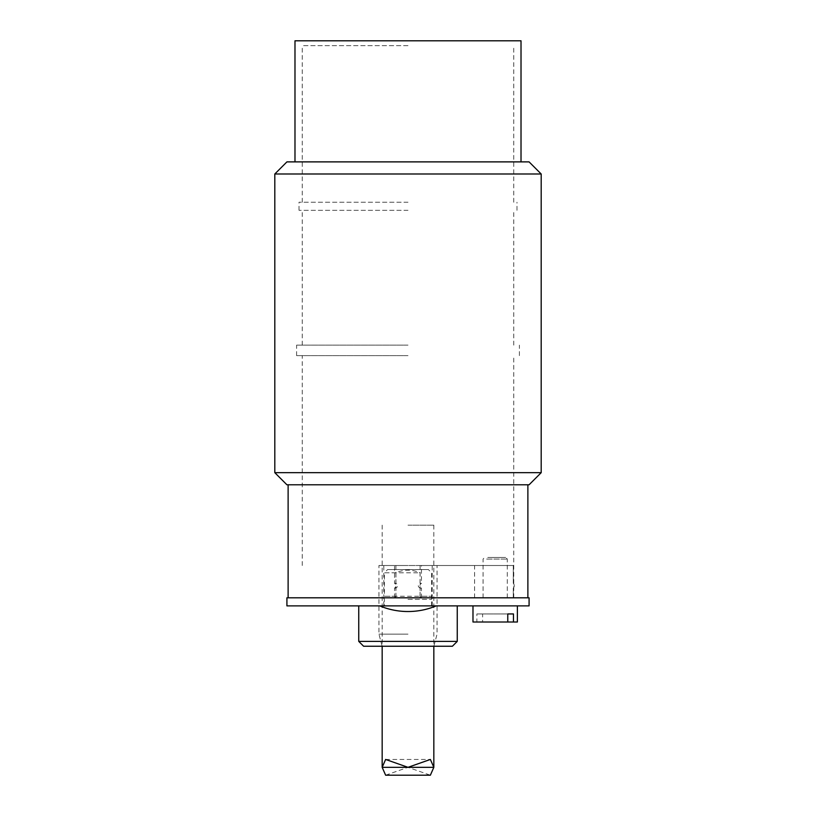 <?xml version="1.0" encoding="UTF-8"?>
<svg xmlns="http://www.w3.org/2000/svg" width="816" height="816" viewBox="0 0 816 816"><rect width="100%" height="100%" fill="white"/><g stroke="black" fill="none" stroke-linecap="round" stroke-linejoin="round"><path stroke-width="0.61" stroke-dasharray="4.08 3.06" d="M486.622 559.052L507.297 559.052L486.622 559.052M503.747 597.802L483.072 597.802L503.747 597.802M507.766 613.948L476.891 613.948L476.891 622.016L507.766 622.016L482.603 622.016L482.603 613.948L507.766 613.948M482.603 613.948L476.891 613.948M476.891 622.016L472.984 622.016M510.877 605.88L472.984 605.88L510.877 605.88M517.385 622.016L482.603 622.016M487.764 557.44L505.675 557.44L487.764 557.44M408 599.362L431.613 599.362L408 599.362M384.387 605.88L432.215 605.88L384.387 605.88L384.387 599.362A3.233 3.233 0 0 1 384.387 596.241L431.613 596.241L420.067 596.241L420.067 588.112C417.721 586.602 417.721 584.99 420.067 583.277L420.067 572.781C412.019 569.333 403.981 569.333 395.933 572.781L395.933 583.277C398.279 584.786 398.279 586.398 395.933 588.112L395.933 596.241L394.985 597.802L421.015 597.802L420.067 596.241M395.933 596.241L384.387 596.241L384.387 572.781L420.067 572.781M395.933 572.781L384.387 572.781L387.62 569.548L428.38 569.548L387.62 569.548M379.746 605.88L436.254 605.88L379.746 605.88M421.015 597.802L394.985 597.802M420.067 588.112L421.464 588.112L421.464 597.802M420.067 583.277L421.464 583.277C419.373 584.909 419.373 586.52 421.464 588.112M394.536 597.802L394.536 588.112C396.627 586.49 396.627 584.868 394.536 583.277L394.536 565.508L432.215 565.508L421.464 565.508L421.464 583.277M529.084 597.802L286.916 597.802M408 597.802L288.119 597.802L408 597.802M394.536 565.508L513.295 565.508L474.596 565.508L513.295 565.508L513.295 583.277C514.549 584.848 514.549 586.469 513.295 588.112L513.295 597.802L474.596 597.802L513.295 597.802L513.295 588.112C514.549 586.541 514.549 584.919 513.295 583.277L513.295 565.508L421.464 565.508M452.401 646.241L363.599 646.241M408 634.134L378.94 634.134L408 634.134M457.246 641.396L358.754 641.396M529.084 605.88L286.916 605.88M408 565.508L378.94 565.508L408 565.508M394.536 583.277L395.933 583.277M408 355.623L296.596 355.623L408 355.623M408 45.645L302.246 45.645L408 45.645M408 202.246L299.023 202.246L408 202.246M521.016 40.8L294.984 40.8M408 161.884L521.016 161.884L408 161.884M286.916 161.884L529.084 161.884M541.192 173.992L274.808 173.992M274.808 472.678L541.192 472.678M529.084 484.786L286.916 484.786M408 484.786L288.119 484.786L408 484.786M408 210.324L299.023 210.324L408 210.324M408 345.137L296.596 345.137L408 345.137M394.536 588.112L395.933 588.112M408 525.147L433.837 525.147L408 525.147M385.631 775.2L408 767.326L430.369 775.2M507.297 597.802L507.297 559.052L505.675 557.44M483.072 597.802L483.072 559.052L484.694 557.44M431.613 605.88L431.613 572.781L428.38 569.548M432.215 605.88L432.215 565.508M383.785 605.88L383.785 565.508M420.107 597.802L420.107 565.508M395.893 597.802L395.893 565.508M474.596 597.802L474.596 565.508M433.837 525.147L433.837 646.241L437.06 634.134L437.06 565.508M382.163 525.147L382.163 646.241L378.94 634.134L378.94 565.508M513.754 597.802L513.754 355.623M302.246 565.508L302.246 355.623M513.754 202.246L513.754 45.645M302.246 202.246L302.246 45.645M516.977 210.324L516.977 202.246M299.023 210.324L299.023 202.246M513.754 345.137L513.754 210.324M302.246 345.137L302.246 210.324M519.404 355.623L519.404 345.137M296.596 355.623L296.596 345.137M385.631 759.451L430.369 759.451"/><path stroke-width="1.22" d="M507.766 622.016L507.766 613.948L513.468 613.948L513.468 622.016L472.984 622.016L472.984 605.88M507.766 613.948L513.468 613.948M513.468 622.016L517.385 622.016L517.385 605.88M436.254 605.88C427.207 609.623 417.792 611.51 408 611.531A73.46 73.46 0 0 1 379.746 605.88M286.916 597.802L529.084 597.802L529.084 605.88L286.916 605.88L286.916 597.802M457.246 641.396L358.754 641.396L363.599 646.241L452.401 646.241L457.246 641.396L457.246 605.88M294.984 161.884L294.984 40.8L521.016 40.8L521.016 161.884M408 161.884L286.916 161.884L274.808 173.992L541.192 173.992L529.084 161.884L408 161.884M274.808 472.678L286.916 484.786L529.084 484.786L541.192 472.678L274.808 472.678L274.808 173.992M430.369 775.2L433.837 767.326L430.369 759.451L408 767.326L385.631 759.451L382.163 767.326L385.631 775.2L430.369 775.2M382.163 646.241L382.163 767.326L433.837 767.326L433.837 646.241M358.754 641.396L358.754 605.88M541.192 472.678L541.192 173.992M527.881 597.802L527.881 484.786M288.119 597.802L288.119 484.786"/></g></svg>
